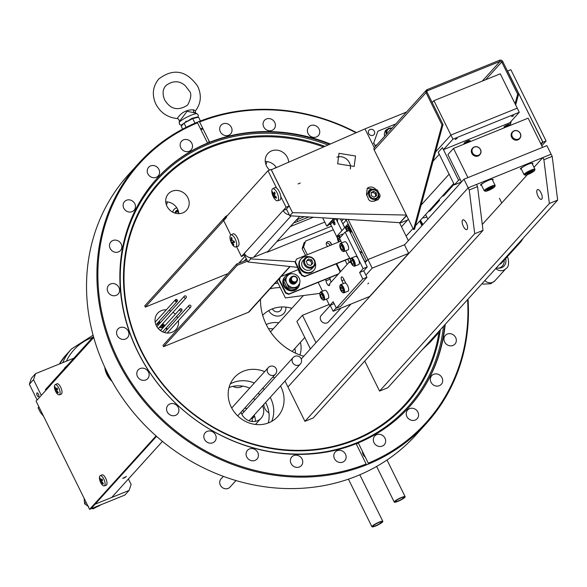 <?xml version="1.0" encoding="UTF-8"?>
<svg xmlns="http://www.w3.org/2000/svg" width="587" height="587" viewBox="0 0 587 587"><rect width="100%" height="100%" fill="white"/><g stroke="black" fill="none" stroke-linecap="round" stroke-linejoin="round"><path stroke-width="0.88" d="M474.714 233.736L469.255 189.968L463.95 179.233L546.879 145.62L551.127 154.212L468.191 187.825L287.953 386.972L304.932 421.334L474.714 233.736L483.013 230.375L477.547 186.607L476.49 184.457L468.191 187.825L287.953 386.972L285.011 381.014M463.95 179.233L404.502 244.918M350.975 304.059L301.234 359.017M483.593 182.828A3.889 0.668 153.7 0 0 480.694 184.685A3.889 0.668 153.7 0 0 481.435 185.096M492.537 180.114A3.889 0.668 153.7 0 0 492.038 179.402M523.399 166.693A3.889 0.668 153.7 0 0 520.5 168.55A3.889 0.668 153.7 0 0 521.241 168.961M532.343 163.978A3.889 0.668 153.7 0 0 531.844 163.274M463.356 226.369A5.254 2.054 -112.1 0 0 466.834 229.568A5.254 2.054 -112.1 0 0 466.372 223.038A5.254 2.054 -112.1 0 0 462.894 219.839A5.254 2.054 -112.1 0 0 463.356 226.369M304.932 421.334L313.231 417.973L483.013 230.375M469.255 189.968L477.547 186.607M538 196.117A5.254 2.054 -112.1 0 0 541.478 199.323A5.254 2.054 -112.1 0 0 541.009 192.793A5.254 2.054 -112.1 0 0 537.531 189.586A5.254 2.054 -112.1 0 0 538 196.117M364.732 361.056L379.576 391.081L387.868 387.721L557.65 200.13L552.191 156.362L551.127 154.212L542.836 157.573L534.001 167.332M379.576 391.081L549.359 203.491L557.65 200.13M549.359 203.491L543.892 159.723L552.191 156.362M543.892 159.723L542.836 157.573M527.353 174.684L482.279 224.483M453.494 148.416L528.131 118.163L542.571 147.366L467.927 177.619L453.494 148.416L447.918 154.579L461.463 181.977M480.056 154.403A4.901 4.432 -137.9 0 1 475.874 156.274A4.901 4.432 -137.9 0 1 471.823 153.354A4.901 4.432 -137.9 0 1 472.88 147.902M519.869 138.268A4.901 4.432 -137.9 0 1 515.679 140.139A4.901 4.432 -137.9 0 1 511.637 137.226A4.901 4.432 -137.9 0 1 512.686 131.767M494.812 186.571L495.149 185.617A6.075 1.042 153.7 0 0 495.157 185.411L492.251 179.541A6.075 1.042 153.7 0 0 484.341 182.374A6.075 1.042 153.7 0 0 481.355 184.927L484.26 190.804A6.075 1.042 153.7 0 0 484.422 190.922L485.383 191.23A5.342 0.91 153.7 0 0 492.192 188.64A5.342 0.91 153.7 0 0 494.812 186.571A5.342 0.91 153.7 0 0 492.728 186.637A5.342 0.91 153.7 0 0 487.863 188.882A5.342 0.91 153.7 0 0 485.383 191.23M495.157 185.411A6.075 1.042 153.7 0 0 487.239 188.251A6.075 1.042 153.7 0 0 484.26 190.804M492.669 187.869L492.845 187.114L490.204 188.009L487.386 189.652L487.21 190.401L492.669 187.869L492.376 187.275M489.353 188.508L489.852 189.513M531.998 172.505A5.342 0.91 153.7 0 0 534.618 170.443A5.342 0.91 153.7 0 0 532.534 170.501A5.342 0.91 153.7 0 0 527.669 172.754A5.342 0.91 153.7 0 0 525.196 175.102A5.342 0.91 153.7 0 0 531.998 172.505M534.618 170.443L534.962 169.482A6.075 1.042 153.7 0 0 534.962 169.283A6.075 1.042 153.7 0 0 527.053 172.116A6.075 1.042 153.7 0 0 524.066 174.669A6.075 1.042 153.7 0 0 524.228 174.787L525.196 175.102M534.962 169.283L532.057 163.406A6.075 1.042 153.7 0 0 524.147 166.238A6.075 1.042 153.7 0 0 521.161 168.792L524.066 174.669M532.475 171.734L532.658 170.986L530.017 171.874L527.192 173.517L527.016 174.273L532.475 171.734L532.189 171.14M529.158 172.373L529.657 173.378M474.817 155.093A4.652 4.204 42.1 0 0 480.592 153.192A4.652 4.204 42.1 0 0 478.089 147.249A4.652 4.204 42.1 0 0 472.308 149.149A4.652 4.204 42.1 0 0 474.817 155.093M478.097 147.146A4.843 4.38 -137.9 0 1 479.99 154.484A4.843 4.38 -137.9 0 1 474.692 155.313A4.843 4.38 -137.9 0 1 472.806 147.983A4.843 4.38 -137.9 0 1 478.097 147.146M512.275 132.677A4.652 4.204 42.1 0 0 514.263 138.759A4.652 4.204 42.1 0 0 520.243 137.395A4.652 4.204 42.1 0 0 518.255 131.312A4.652 4.204 42.1 0 0 512.275 132.677M520.353 137.556A4.843 4.38 -137.9 0 1 519.796 138.349A4.843 4.38 -137.9 0 1 513.684 138.686A4.843 4.38 -137.9 0 1 512.055 132.64A4.843 4.38 -137.9 0 1 512.612 131.848A4.843 4.38 -137.9 0 1 518.725 131.51A4.843 4.38 -137.9 0 1 520.353 137.556M465.117 143.133A2.972 0.506 -26.3 0 1 464.537 143.265A2.972 0.506 -26.3 0 1 464.192 143.096A2.972 0.506 -26.3 0 1 466.283 141.599A2.972 0.506 -26.3 0 1 469.174 140.491A2.972 0.506 -26.3 0 1 469.439 140.498A2.972 0.506 -26.3 0 1 469.534 140.616M469.871 141.151A3.397 0.58 153.7 0 0 469.996 140.682A3.397 0.58 153.7 0 0 469.695 140.667A3.397 0.58 153.7 0 0 466.386 141.937A3.397 0.58 153.7 0 0 464.001 143.646A3.397 0.58 153.7 0 0 464.39 143.837A3.397 0.58 153.7 0 0 464.449 143.83M469.505 140.697A2.972 0.506 -26.3 0 1 468.918 141.254M464.801 143.764A3.397 0.58 153.7 0 0 465.557 143.529M466.614 143.096A3.397 0.58 153.7 0 0 469.6 141.386M464.339 144.02L464.537 143.676A2.972 0.506 -26.3 0 1 465.836 142.663A2.972 0.506 -26.3 0 1 469.695 141.129L470.532 141.24A3.698 0.631 -26.3 0 1 470.708 141.438M464.603 143.91A3.698 0.631 -26.3 0 1 465.733 143.147A3.698 0.631 -26.3 0 1 470.532 141.24M469.827 141.328A2.972 0.506 -26.3 0 1 468.705 142.252M504.35 127.13A2.972 0.506 -26.3 0 1 505.334 125.889A2.972 0.506 -26.3 0 1 508.98 124.356A2.972 0.506 -26.3 0 1 507.997 125.596A2.972 0.506 -26.3 0 1 504.35 127.13M505.025 126.322L508.305 124.76L506.662 126.146L505.025 126.726L505.025 126.322M504.879 127.584A3.698 0.631 -26.3 0 1 510.14 125.222A3.698 0.631 -26.3 0 1 510.558 125.288L510.514 125.192A3.698 0.631 -26.3 0 1 510.514 125.302M504.409 127.783A3.698 0.631 -26.3 0 1 510.081 125.104A3.698 0.631 -26.3 0 1 510.514 125.192M250.077 257.634L250.708 258.911L247.919 261.993L244.588 255.257M247.919 261.993L297.396 267.327M250.708 258.911L295.386 261.714M330.239 242.182L331.273 244.273M419.676 221.116L421.928 225.665M319.893 293.375L285.355 297.91L277.013 281.034M293.779 222.789A9.722 1.666 153.7 0 0 297.668 221.497L308.843 216.97M343.417 219.134L341.517 221.24M290.367 226.56L313.348 217.249M324.78 222.099L276.998 241.462L267.298 252.19L267.107 251.808M331.523 226.156L267.298 252.19M299.693 216.39L296.523 219.89L304.426 216.691M515.063 103.738L517.653 94.184L501.731 61.973A1.218 1.101 42.1 0 0 500.168 61.319L427.6 90.728A1.218 1.101 42.1 0 0 427.094 92.218L426.059 92.643L441.974 124.855L413.542 229.59L414.576 229.172L443.016 124.437L441.974 124.855M427.094 92.218L443.016 124.437M515.657 104.941L518.688 93.766L502.773 61.554A2.429 2.201 42.1 0 0 499.632 60.241L427.072 89.657A2.429 2.201 42.1 0 0 426.331 90.171L374.455 147.484A2.429 2.201 42.1 0 0 374.183 149.956L413.542 229.59M426.331 90.171A2.429 2.201 42.1 0 0 426.059 92.643L374.183 149.956M373.501 143.536L377.896 131.195L373.501 143.536M377.896 131.195L395.741 123.96M387.222 129.411A3.647 3.295 42.1 0 0 384.896 132.178M376.949 144.725L375.012 145.51L373.846 143.147M375.012 145.51A1.218 0.477 -112.1 0 0 375.592 146.222M510.455 124.084L511.248 121.171M482.257 81.109L500.168 61.319L499.632 60.241M425.891 90.956L427.072 89.657L427.6 90.728L427.006 91.381M517.653 94.184L518.688 93.766M337.65 163.78L354.174 166.429L355.524 155.988L339.007 153.332L337.65 163.78M350.3 168.99A10.016 9.054 42.1 0 0 349.434 162.709A10.016 9.054 42.1 0 0 336.938 157.169M368.717 133.565A3.309 2.986 42.1 0 0 373.992 134.636A3.309 2.986 42.1 0 0 374.359 131.275A3.309 2.986 42.1 0 0 369.084 130.197A3.309 2.986 42.1 0 0 368.717 133.565M377.889 199.998A6.075 5.496 42.1 0 0 378.644 194.935M376.693 190.841L376.612 190.687A6.075 5.496 42.1 0 0 367.102 188.522M368.262 192.543A3.309 2.986 -137.9 0 1 371.666 189.696M375.298 193.761L375.489 194.158M376.612 190.687L377.309 189.924L367.279 188.317L366.464 194.649L368.159 198.09C369.384 205.303 384.081 198.89 379.004 193.358L377.309 189.924M406.659 215.664L399.908 222.678L289.751 215.767L286.427 209.031M406.512 215.378L399.908 222.678M271.26 169.797L365.011 128.876L406.52 112.051M507.506 71.13L543.004 142.237L541.082 144.365L542.887 142.362L540.561 143.309M542.887 142.362L507.652 71.071M374.301 147.675L365.011 128.876M406.358 215.062L292.546 212.685L271.319 169.738M300.287 182.997L298.101 183.951L300.287 182.997M289.751 215.767L292.546 212.685M286.258 209.221L283.176 210.469L286.074 207.262L289.156 206.015L286.258 209.221A3.617 3.273 42.1 0 0 287.05 210.307M291.145 215.855L253.679 257.253A7.235 6.545 -137.9 0 1 244.353 253.364L283.176 210.469A7.235 6.545 42.1 0 0 289.266 214.791M253.679 257.253L267.745 251.552M276.954 241.374L296.479 219.802M236.576 246.701L241.448 256.57L245.146 254.641M241.448 256.57L244.353 253.364M230.794 235.005L223.383 220.008L268.002 170.707L276.609 188.119M280.799 196.586L286.074 207.262M233.758 241L234.052 241.602M289.156 206.015L271.091 169.452L268.002 170.707M230.082 238.667A14.536 14.536 0 0 0 232.584 244.845A6.464 2.531 -112.1 0 0 234.976 246.951A6.464 2.531 -112.1 0 0 235.68 246.966A6.464 2.531 -112.1 0 0 236.297 241.778A6.464 2.531 -112.1 0 0 231.704 234.932A6.464 2.531 -112.1 0 0 230.83 234.991A6.464 2.531 -112.1 0 0 230.082 238.667A6.464 2.531 -112.1 0 0 230.39 240.098M232.181 240.354L231.483 240.545A14.536 3.397 -10.6 0 1 230.537 240.017A13.376 12.459 -150.9 0 0 230.94 241.514A14.536 4.388 160 0 0 231.916 242.13A14.536 13.237 -67.3 0 0 233.149 244.801A13.376 6.083 -55.2 0 0 233.501 244.926A13.376 6.083 -55.2 0 0 233.883 245.014A14.536 12.246 100.6 0 1 232.694 242.35A14.536 4.388 160 0 0 234.514 242.534A13.376 5.907 -97.3 0 1 234.103 241.03A14.536 3.397 -10.6 0 1 232.261 240.765A14.536 12.246 100.6 0 1 231.902 237.742A13.376 0.47 -160.4 0 0 231.513 237.632A13.376 0.47 -160.4 0 0 231.168 237.537L231.902 237.808M235.68 246.966L237.955 246.291A6.692 2.619 -112.1 0 0 238.586 240.927A6.692 2.619 -112.1 0 0 232.929 233.89L230.83 234.991M232.694 242.35L234.228 241.506M233.054 240.912A6.692 2.619 -112.1 0 0 233.487 241.91M231.483 240.545A14.536 13.237 -67.3 0 1 231.168 237.537M278.487 199.264A6.464 2.531 -112.1 0 0 275.846 190.694A6.464 2.531 -112.1 0 0 272.662 188.765A6.464 2.531 -112.1 0 0 271.869 190.181A6.464 2.531 -112.1 0 0 271.913 192.448A14.536 14.536 0 0 0 274.415 198.619A6.464 2.531 -112.1 0 0 274.503 198.744A6.464 2.531 -112.1 0 0 277.512 200.747A6.464 2.531 -112.1 0 0 278.487 199.264M274.907 195.823L273.535 196.916A13.376 11.373 -59.2 0 0 273.931 197.496A13.376 11.373 -59.2 0 0 274.364 198.046A14.536 6.67 138.9 0 1 274.268 196.352A14.536 11.725 -177.1 0 0 276.272 198.296A13.376 1.886 -70.4 0 1 276.44 197.291A14.536 10.735 15.3 0 1 274.452 195.295A14.536 6.67 138.9 0 1 275.178 193.182A13.376 4.821 -138.8 0 1 274.753 192.617A13.376 4.821 -138.8 0 1 274.349 192.052A14.536 7.653 -30.8 0 0 273.579 194.099L274.943 193.747M277.512 200.747L279.786 200.064A6.692 2.619 -112.1 0 0 280.791 198.531A6.692 2.619 -112.1 0 0 278.935 191.046A6.692 2.619 -112.1 0 0 274.76 187.671L272.662 188.765M274.606 194.708L273.403 195.155A14.536 11.725 -177.1 0 1 272.273 192.807A13.376 8.438 -170.1 0 1 272.441 191.802A14.536 10.735 15.3 0 0 273.579 194.099M272.273 192.807L272.896 192.888M273.535 196.916A14.536 7.653 -30.8 0 1 273.403 195.155M275.12 197.283L275.729 196.66M274.268 196.352L275.01 195.941M274.577 193.842A6.692 2.619 -112.1 0 0 274.738 194.297M275.919 196.836A6.692 2.619 -112.1 0 0 276.389 197.592M427.864 219.105L425.619 214.556M527.295 110.459A5.643 2.209 67.9 0 1 527.317 110.855M331.149 245.058A2.649 2.392 42.1 0 0 327.583 241.712A2.649 2.392 42.1 0 0 327.964 246.349M333.328 229.81L305.563 241.066L303.538 247.039L307.331 254.707M303.538 247.039L302.144 248.58L305.534 255.44M329.865 245.579A2.649 2.392 42.1 0 0 326.277 243.216M302.144 248.58L304.169 242.607L305.181 242.196M330.21 305.365L333.137 311.286L336.219 307.882M365.877 275.112L372.18 268.149L408.669 253.357L369.627 296.501L333.137 311.286M365.143 262.638L367.939 259.557L372.18 268.149M348.106 219.428L367.939 259.557L404.428 244.764L408.669 253.357M367.858 283.8L368.555 283.029L367.858 283.8M345.875 219.289L366.537 261.098L367.939 259.557L404.759 244.632M408.361 240.648L399.468 222.649M325.359 279.449L326.02 280.791A3.588 1.401 -112.1 0 0 326.827 283.367A3.588 1.401 -112.1 0 0 328.236 285.275L329.703 284.68L328.236 285.275A3.588 1.401 -112.1 0 0 329.204 285.553A3.588 1.401 -112.1 0 0 329.689 283.668L349.096 262.228L350.564 261.633M326.02 280.791L330.173 279.111A3.588 1.401 -112.1 0 0 330.973 281.687A3.588 1.401 -112.1 0 0 331.163 282.039M330.173 279.111L329.505 277.768M349.096 262.228A3.588 1.401 -112.1 0 0 350.057 262.506A3.588 1.401 -112.1 0 0 350.586 261.046M350.505 260.334A3.588 1.401 -112.1 0 0 348.333 256.137L345.684 250.781M334.098 303.582L329.659 305.592L333.167 301.711L336.366 308.168L362.803 278.957L366.948 277.277L363.757 270.812L367.271 266.931L363.126 268.611L345.09 232.122L339.513 238.285L341.781 242.879M336.366 308.168L340.511 306.487L366.948 277.277M367.271 266.931L349.236 230.442L345.09 232.122M363.757 270.812L359.611 272.493L363.126 268.611M362.803 278.957L359.611 272.493M345.868 283.33L343.622 278.788A3.038 1.189 -112.1 0 0 341.612 276.939A3.038 1.189 -112.1 0 0 341.883 280.711L343.314 283.602M318.176 282.362L322.534 291.181M326.438 299.084L329.659 305.592M344.129 279.801L341.883 280.711M329.953 277.592A10.933 4.278 67.9 0 1 330.041 278.847M360.411 253.048L362.179 252.263M360.506 252.938L364.754 261.531L366.42 260.855M322.674 217.836L326.776 226.142L333.673 218.525M326.776 226.142L327.773 225.746L334.274 218.562M304.638 276.653L301.527 275.362L301.865 274.987L304.969 276.286L304.638 276.653L349.874 258.324M295.144 262.44L296.479 259.109L295.144 262.44L301.527 275.362M301.865 274.987L295.474 262.073M296.479 259.109L340.9 241.103M304.969 276.286L349.779 258.126M346.132 228.468L345.361 226.912L348.135 223.852M344.708 227.587L342.867 223.867L345.479 220.983A3.038 1.189 -112.1 0 0 345.67 219.274M329.586 223.735L330.107 224.792L335.661 218.65M330.107 224.792L330.767 224.52M332.902 222.165L333.805 221.167M335.911 218.665L341.869 230.72L336.637 236.502L345.017 227.242L346.359 229.972M330.723 224.542L337.415 238.051M345.112 260.254L347.152 264.377M285.862 292.671L288.973 293.97L288.635 294.336L285.524 293.038L285.862 292.671L279.478 279.75L279.141 280.116L285.524 293.038M288.973 293.97L338.56 273.872M279.141 280.116L280.476 276.785L298.13 269.631M280.476 276.785L279.478 279.75M288.635 294.336L338.222 274.239M333.35 221.666L333.401 222.312L335.001 223.684M337.54 221.974L337.488 219.193A2.333 2.113 -137.9 0 0 336.725 218.716M333.555 220.983A2.069 0.814 67.9 0 1 334.539 222.194A2.069 0.814 67.9 0 1 334.847 224.682A2.069 0.814 67.9 0 1 333.35 223.508A2.069 0.814 67.9 0 1 332.858 221.747M333.372 221.644A2.333 2.113 -137.9 0 1 334.487 222.106M340.379 218.944L344.672 227.624M349.309 262.14L347.827 259.153M354.401 263.343A3.852 1.512 -112.1 0 0 352.486 259.395A3.852 1.512 -112.1 0 0 350.608 259.322A3.852 1.512 -112.1 0 0 350.63 261.281A3.852 1.512 -112.1 0 0 353.227 265.786A3.852 1.512 -112.1 0 0 354.401 263.343M353.491 265.889A4.395 1.724 -112.1 0 0 353.792 266.087A4.395 1.724 -112.1 0 0 354.629 266.197A4.395 1.724 -112.1 0 0 355.128 263.299A4.395 1.724 -112.1 0 0 351.327 258.053A4.395 1.724 -112.1 0 0 350.806 258.713A4.395 1.724 -112.1 0 0 350.725 259.058M354.629 266.197L358.745 264.532A4.395 1.724 -112.1 0 0 359.244 261.633A4.395 1.724 -112.1 0 0 355.443 256.38L351.327 258.053M352.068 260.107L353.33 261.78L353.77 263.981L352.956 264.517L351.701 262.844L351.253 260.643L352.068 260.107M342.735 251.214A4.395 1.724 -112.1 0 0 343.035 251.405A4.395 1.724 -112.1 0 0 343.872 251.522L347.988 249.857A4.395 1.724 -112.1 0 0 348.04 245.41A4.395 1.724 -112.1 0 0 344.686 241.705L340.57 243.37A4.395 1.724 -112.1 0 0 340.049 244.038A4.395 1.724 -112.1 0 0 339.968 244.383M343.872 251.522A4.395 1.724 -112.1 0 0 343.923 247.076A4.395 1.724 -112.1 0 0 340.57 243.37M340.262 247.956A3.852 1.512 -112.1 0 0 342.47 251.104A3.852 1.512 -112.1 0 0 343.248 247.31A3.852 1.512 -112.1 0 0 339.851 244.647A3.852 1.512 -112.1 0 0 340.262 247.956M343.006 248.602L342.148 246.313L340.9 245.344L340.504 246.665L341.363 248.954L342.617 249.923L343.006 248.602M323.723 297.235A3.852 1.512 -112.1 0 0 321.808 293.295A3.852 1.512 -112.1 0 0 319.93 293.221A3.852 1.512 -112.1 0 0 319.952 295.18A3.852 1.512 -112.1 0 0 322.549 299.678A3.852 1.512 -112.1 0 0 323.723 297.235M322.813 299.788A4.395 1.724 -112.1 0 0 323.114 299.979A4.395 1.724 -112.1 0 0 323.951 300.096A4.395 1.724 -112.1 0 0 324.45 297.198A4.395 1.724 -112.1 0 0 320.649 291.944A4.395 1.724 -112.1 0 0 320.128 292.612A4.395 1.724 -112.1 0 0 320.047 292.957M323.951 300.096L328.067 298.423A4.395 1.724 -112.1 0 0 328.566 295.525A4.395 1.724 -112.1 0 0 324.765 290.279L320.649 291.944M323.099 297.873L322.278 298.409L321.023 296.743L320.575 294.542L321.39 294.006L322.652 295.672L323.099 297.873M315.234 262.727A8.519 7.704 -137.9 0 1 313.825 270.284A8.519 7.704 -137.9 0 1 300.243 267.511A8.519 7.704 -137.9 0 1 301.19 258.845A8.519 7.704 -137.9 0 1 308.571 256.695M313.546 270.578A8.519 7.704 -137.9 0 1 313.282 270.886A8.519 7.704 -137.9 0 1 299.7 268.112A8.519 7.704 -137.9 0 1 300.647 259.454A8.519 7.704 -137.9 0 1 300.926 259.161M307.096 260.525A4.263 3.852 -137.9 0 1 307.573 260.555M311.499 264.099A4.263 3.852 -137.9 0 1 311.572 264.59M299.634 283.8A8.519 7.704 -137.9 0 1 297.822 287.96A8.519 7.704 -137.9 0 1 284.24 285.187A8.519 7.704 -137.9 0 1 285.194 276.528A8.519 7.704 -137.9 0 1 287.982 274.643M297.543 288.254A8.519 7.704 -137.9 0 1 297.279 288.562A8.519 7.704 -137.9 0 1 283.697 285.796A8.519 7.704 -137.9 0 1 284.644 277.13A8.519 7.704 -137.9 0 1 284.93 276.837M290.499 277.893A3.698 3.339 42.1 0 0 292.788 284.108A3.698 3.339 42.1 0 0 295.936 282.817M299.59 283.455L296.45 288.29L288.386 287.087L286.735 283.161A7.293 6.596 -137.9 0 1 287.087 276.323A7.293 6.596 -137.9 0 1 293.309 273.806A7.293 6.596 -137.9 0 1 298.827 284.959A7.293 6.596 -137.9 0 1 292.605 287.483A7.293 6.596 -137.9 0 1 286.735 283.161L284.71 279.647L289.098 273.41L293.309 273.806M296.45 288.29L295.371 289.479L287.314 288.276L283.638 280.843L284.71 279.647M283.638 280.843L289.098 273.41M297.594 286.251L296.222 288.224M287.314 288.276L288.386 287.087M297.205 266.615L299.583 273.072L300.595 273.469M300.111 272.485L299.583 273.072M296.523 282.208A3.698 3.339 -137.9 0 1 290.616 281.026A3.698 3.339 -137.9 0 1 291.027 277.269A3.698 3.339 -137.9 0 1 291.042 277.247A3.698 3.339 -137.9 0 1 291.585 276.77M296.949 281.621A3.698 3.339 -137.9 0 1 290.646 280.99A3.698 3.339 -137.9 0 1 291.057 277.233L291.027 277.269M290.947 282.369A5.342 4.828 -137.9 0 1 291.438 282.817M283.411 288.76A6.075 5.496 -137.9 0 1 282.985 288.034A6.075 5.496 -137.9 0 1 282.67 287.256M291.732 280.226A2.972 2.686 -137.9 0 1 296.795 278.172A2.972 2.686 -137.9 0 1 291.732 280.226M297.169 278.157A3.625 3.28 42.1 0 0 290.983 280.659A3.625 3.28 42.1 0 0 297.169 278.157M292.561 283.345A2.972 2.686 -137.9 0 1 290.308 281.305M296.362 282.384A3.698 3.339 -137.9 0 1 290.653 281.892A3.698 3.339 -137.9 0 1 290.888 277.431M313.524 265.874A5.342 4.828 42.1 0 0 312.944 258.713A5.342 4.828 42.1 0 0 305.739 258.566A5.342 4.828 42.1 0 0 306.311 265.728A5.342 4.828 42.1 0 0 313.524 265.874M313.847 266.615A6.075 5.496 42.1 0 0 313.92 266.535A6.075 5.496 42.1 0 0 313.15 258.427A6.075 5.496 42.1 0 0 304.983 258.295A6.075 5.496 42.1 0 0 304.91 258.375A6.075 5.496 42.1 0 0 305.688 266.491A6.075 5.496 42.1 0 0 313.847 266.615M303.075 260.408A6.075 5.496 42.1 0 0 303.002 260.489A6.075 5.496 42.1 0 0 303.78 268.597A6.075 5.496 42.1 0 0 311.939 268.721A6.075 5.496 42.1 0 0 312.013 268.641A6.075 5.496 42.1 0 0 312.086 268.56M311.807 259.916L308.505 258.992L306.319 261.296L307.449 264.524L310.758 265.456L312.937 263.152L311.807 259.916L310.809 261.024L307.5 260.1L308.505 258.992M307.5 260.1L306.333 261.332A3.038 2.752 42.1 0 1 311.095 265.097M310.809 261.024L311.917 264.223M339.902 237.852A3.852 1.512 -112.1 0 0 337.525 237.163A3.852 1.512 -112.1 0 0 337.437 238.41A3.852 1.512 -112.1 0 0 338.67 242.005M340.291 239.87L339.249 238.139L338.244 238.183L338.42 240.193L340.086 239.525M339.352 241.734L338.42 240.193M340.533 241.25L340.438 240.164M340.401 237.302A4.395 1.724 -112.1 0 0 338.244 235.886A4.395 1.724 -112.1 0 0 337.716 236.546A4.395 1.724 -112.1 0 0 337.635 236.899M343.124 234.294A4.395 1.724 -112.1 0 0 342.353 234.22L338.244 235.886M350.131 232.261A3.852 1.512 -112.1 0 0 348.318 227.873A3.852 1.512 -112.1 0 0 346.242 227.58A3.852 1.512 -112.1 0 0 346.154 228.827A3.852 1.512 -112.1 0 0 346.858 231.403M347.467 231.161L346.961 228.607L347.966 228.556L349.133 230.486M350.857 232.151A4.395 1.724 -112.1 0 0 349.25 227.91A4.395 1.724 -112.1 0 0 346.961 226.303A4.395 1.724 -112.1 0 0 346.44 226.971A4.395 1.724 -112.1 0 0 346.359 227.316M541.772 145.759L546.086 140.99L510.851 69.692L507.762 70.946M546.086 140.99L543.004 142.237M371.424 190.335A4.63 4.182 42.1 0 0 370.045 196.227A4.63 4.182 42.1 0 0 376.164 198.186A4.63 4.182 42.1 0 0 377.544 192.294A4.63 4.182 42.1 0 0 371.424 190.335M370.925 190.005A5.254 4.747 42.1 0 0 369.722 190.936A5.254 4.747 42.1 0 0 369.847 197.371A5.254 4.747 42.1 0 0 376.304 198.912A5.254 4.747 42.1 0 0 377.507 197.98A5.254 4.747 42.1 0 0 377.382 191.545A5.254 4.747 42.1 0 0 370.925 190.005M369.722 190.936L368.071 192.756A5.254 4.747 42.1 0 0 366.934 195.61M371.63 201.194A5.254 4.747 42.1 0 0 374.653 200.739A5.254 4.747 42.1 0 0 375.856 199.807L377.507 197.98M373.67 191.281L376.34 192.925L376.465 195.904L373.919 197.239L371.248 195.596L371.123 192.617L373.67 191.281L372.811 192.235L375.482 193.871L376.34 192.925M372.811 192.235L371.145 193.108M375.482 193.871L375.585 196.366M342.793 292.539A4.395 1.724 -112.1 0 0 343.094 292.73A4.395 1.724 -112.1 0 0 343.931 292.84L348.04 291.174A4.395 1.724 -112.1 0 0 347.563 285.539A4.395 1.724 -112.1 0 0 344.738 283.029L340.621 284.695A4.395 1.724 -112.1 0 0 340.1 285.355A4.395 1.724 -112.1 0 0 340.02 285.708M343.931 292.84A4.395 1.724 -112.1 0 0 343.446 287.204A4.395 1.724 -112.1 0 0 340.621 284.695M340.783 290.33A3.852 1.512 -112.1 0 0 342.529 292.429A3.852 1.512 -112.1 0 0 343.813 291.372A3.852 1.512 -112.1 0 0 342.837 287.586A3.852 1.512 -112.1 0 0 339.91 285.972A3.852 1.512 -112.1 0 0 340.783 290.33M340.709 286.83L341.825 287.138L342.925 289.266L342.911 291.086L341.795 290.778L340.695 288.65L340.709 286.83M342.28 288.012L340.695 288.65M391.896 128.208A5.254 4.747 42.1 0 0 387.156 129.485L385.505 131.312A5.254 4.747 42.1 0 0 384.705 136.162M387.156 129.485A5.254 4.747 42.1 0 0 386.356 134.335M391.632 128.502A4.63 4.182 42.1 0 0 386.98 133.645M388.367 132.112L390.37 129.896M315.989 342.713L302.452 315.307L329.116 304.499M310.413 348.876L296.868 321.471L302.452 315.307M329.006 321.302A4.901 4.432 -137.9 0 1 324.824 323.166A4.901 4.432 -137.9 0 1 320.781 320.253A4.901 4.432 -137.9 0 1 321.823 314.801M162.988 345.442L163.59 346.66L237.229 265.295L236.627 264.077L162.988 345.442M246.892 259.916L236.627 264.077M247.501 261.134L237.229 265.295M279.918 277.82L249.284 311.675A2.935 2.656 -137.9 0 1 248.389 312.291L163.59 346.66M225.892 216.199L144.732 305.871L145.334 307.096L226.501 217.417L225.892 216.199L227.374 215.598M145.334 307.096L228.027 273.579M238.733 263.225L245.072 256.226M223.346 476.373L220.998 478.963A6.075 5.496 42.1 0 0 220.323 485.141A6.075 5.496 42.1 0 0 230.016 487.122L235.952 480.555M403.724 497.783A4.718 0.807 153.7 0 0 403.937 497.321A4.718 0.807 153.7 0 0 400.217 498.275A4.718 0.807 153.7 0 0 395.682 501.041A4.718 0.807 153.7 0 0 395.477 501.503A4.718 0.807 153.7 0 0 399.197 500.542A4.718 0.807 153.7 0 0 403.724 497.783M394.523 501.511A6.075 1.042 153.7 0 0 394.259 502.105A6.075 1.042 153.7 0 0 399.05 500.872A6.075 1.042 153.7 0 0 404.891 497.306A6.075 1.042 153.7 0 0 405.155 496.719A6.075 1.042 153.7 0 0 400.356 497.952A6.075 1.042 153.7 0 0 394.523 501.511M381.418 522.43A4.718 0.807 153.7 0 0 381.623 521.975A4.718 0.807 153.7 0 0 377.903 522.929A4.718 0.807 153.7 0 0 373.369 525.695A4.718 0.807 153.7 0 0 373.163 526.15A4.718 0.807 153.7 0 0 376.883 525.196A4.718 0.807 153.7 0 0 381.418 522.43M372.209 526.165A6.075 1.042 153.7 0 0 371.945 526.759A6.075 1.042 153.7 0 0 376.737 525.519A6.075 1.042 153.7 0 0 382.577 521.96A6.075 1.042 153.7 0 0 382.841 521.366A6.075 1.042 153.7 0 0 378.05 522.606A6.075 1.042 153.7 0 0 372.209 526.165M435.818 334.737A14.587 13.185 -137.9 0 1 434.292 336.843A14.587 13.185 -137.9 0 1 432.355 338.567M422.332 349.639L430.528 341.817L437.909 333.658L430.315 340.82M431.452 339.565A14.587 13.185 42.1 0 0 432.758 338.486A14.587 13.185 42.1 0 0 433.389 337.841L434.292 336.843M437.711 332.646L437.909 333.658M285.876 307.118A9.59 8.673 -137.9 0 1 285.796 309.327A9.59 8.673 -137.9 0 1 283.837 313.429A9.59 8.673 -137.9 0 1 268.692 310.596M186.13 127.32L184.039 123.101L181.222 126.212L182.652 129.111M184.039 123.101L192.719 118.596L194.994 123.204M192.719 118.596L198.575 117.209L200.438 120.988M181.779 124.745L192.044 118.295L197.173 117.07M177.421 118.266C181.39 112.396 186.798 109.586 193.659 109.82L195.39 110.965C201.018 103.525 201.818 95.336 197.775 86.392C186.505 70.389 173.517 67.909 158.798 78.959C152.693 86.458 151.725 94.859 155.885 104.148C160.53 112.755 167.64 117.554 177.215 118.537L177.421 118.266M195.39 110.965L195.398 112.99L187.099 111.281L179.431 121.45L179.174 122.632A10.111 1.732 -26.3 0 1 191.157 115.199A10.111 1.732 -26.3 0 1 197.137 113.753L198.347 115.243L197.929 117.121M163.193 325.286A5.254 4.747 -137.9 0 1 163.362 325.69A5.254 4.747 -137.9 0 1 163.582 326.467M161.829 324.648A4.63 4.182 -137.9 0 1 162.621 326.042A4.63 4.182 -137.9 0 1 162.885 327.179M158.27 323.334L157.654 324.024L158.27 323.334M160.691 325.902L161.359 327.707M161.55 324.956L162.305 326.996L161.689 327.671M158.622 324.604L157.646 324.347M158.02 322.777A4.63 4.182 -137.9 0 1 159.906 323.173M160.985 330.063A5.833 5.276 -137.9 0 1 159.422 329.725M163.788 325.844A3.654 3.309 -137.9 0 1 163.722 326.218M256.783 422.985A12.158 10.992 -137.9 0 1 255.477 424.452M241.543 413.608A9.722 8.79 -137.9 0 1 242.248 413.762M249.46 420.292A9.722 8.79 -137.9 0 1 249.688 420.974M241.499 413.512A8.754 7.91 -137.9 0 1 242.365 413.637M242.064 411.054A8.754 7.91 -137.9 0 1 244.596 411.171M244.794 408.038A12.1 10.94 -137.9 0 1 246.9 408.625M262.477 405.903A12.1 10.94 -137.9 0 1 261.127 418.186A12.1 10.94 -137.9 0 1 243.055 416.234A12.1 10.94 -137.9 0 1 241.037 412.191M253.166 398.793A12.1 10.94 -137.9 0 1 255.272 399.38M254.112 415.148A12.1 10.94 -137.9 0 1 255.338 421.356M251.808 417.695A8.754 7.91 -137.9 0 1 252.058 421.473M249.578 420.16A8.754 7.91 -137.9 0 1 249.783 421.011M242.622 386.129A9.59 8.673 -137.9 0 1 240.098 387.31A9.59 8.673 -137.9 0 1 232.944 386.356M268.927 412.874A9.59 8.673 -137.9 0 1 267.202 411.612A9.59 8.673 -137.9 0 1 263.812 404.428M281.635 306.972A5.151 4.659 -137.9 0 1 276.477 311.829A5.151 4.659 -137.9 0 1 272.368 308.843M37.216 395.491A2.069 0.814 -112.1 0 0 38.588 396.753A2.069 0.814 -112.1 0 0 38.404 394.178A2.069 0.814 -112.1 0 0 37.032 392.916A2.069 0.814 -112.1 0 0 37.216 395.491M162.445 441.38L111.677 497.475L95.094 504.196L129.096 490.416L124.914 495.039L90.912 508.819L156.516 436.332L90.912 508.819L89.584 509.355L156.047 435.914M41.303 395.359L33.532 379.642L29.35 384.265L31.375 378.285L35.558 373.662L33.532 379.642M37.12 399.982L29.35 384.265M35.558 373.662L73.933 358.114M128.421 478.977L131.121 484.436L129.096 490.416M96.224 506.662A9.722 8.79 42.1 0 0 100.744 504.835M97.934 506.324L93.04 508.878L91.968 508.386M94.368 507.417L93.04 508.878M86.076 502.259L84.631 503.859L84.102 498.268M88.622 506.61L84.631 503.859M38.977 406.96L38.104 407.928L38.801 406.608M43.621 416.366L40.393 412.345L38.104 407.928M268.508 328.72A24.316 21.983 -137.9 0 1 273.204 328.918M266.241 324.516A24.316 21.983 -137.9 0 1 278.781 322.755M294.835 348.495A24.316 21.983 -137.9 0 1 295.496 353.147M300.412 342.331A24.316 21.983 -137.9 0 1 299.913 354.981M244.698 408.148A32.578 29.453 42.1 0 0 246.547 408.493M252.197 417.269L254.611 416.293M45.779 390.421L45.397 389.643L93.472 336.527M123.996 478.06L126.447 476.483L122.734 478.317L123.996 478.06M254.391 416.381L252.08 418.927M64.629 368.394L64.592 368.306A5.452 0.932 -26.3 0 1 64.775 367.858A5.452 0.932 -26.3 0 1 64.849 367.778A5.452 0.932 -26.3 0 1 66.096 366.772M64.775 367.858A12.569 12.569 0 0 1 67.006 365.767A12.562 11.469 54 0 0 66.522 366.134A11.623 4.879 26.5 0 0 66.294 366.354M93.729 337.437L36.086 401.119L89.584 509.355M101.14 483.358A5.452 2.135 -112.1 0 0 101.463 483.871A5.452 2.135 -112.1 0 0 104.229 485.875A5.452 2.135 -112.1 0 0 104.875 485.229A5.452 2.135 -112.1 0 0 103.371 478.236A5.452 2.135 -112.1 0 0 100.135 475.778A5.452 2.135 -112.1 0 0 99.629 476.365A5.452 2.135 -112.1 0 0 99.548 479.139A5.452 2.135 -112.1 0 0 101.14 483.358M104.229 485.875L106.115 485.31A5.643 2.209 -112.1 0 0 105.227 477.407A5.643 2.209 -112.1 0 0 101.881 474.861L100.135 475.778M102.013 481.861L101.441 482.176A12.562 11.182 -163.6 0 0 103.048 484.106L103.341 483.431A12.562 10.317 29.3 0 1 101.749 481.472A12.562 3.691 144.6 0 1 102.615 480.085A11.623 5.107 -130.4 0 1 101.933 478.919A12.562 4.557 -25.7 0 0 101.023 480.247A12.562 10.317 29.3 0 1 100.135 478.023A11.623 5.819 -170.5 0 0 99.973 478.354A11.623 5.819 -170.5 0 0 99.849 478.691L100.392 478.801M101.441 482.176A12.562 3.691 144.6 0 0 101.258 483.211A11.623 10.683 -66.2 0 1 100.568 482.044A12.562 4.557 -25.7 0 1 100.715 480.951A12.562 11.182 -163.6 0 1 99.849 478.691M100.715 480.951L102.417 480.364M101.896 480.54A5.643 2.209 -112.1 0 0 102.05 480.929M56.044 392.138A5.452 2.135 -112.1 0 0 56.462 392.82A5.452 2.135 -112.1 0 0 59.228 394.824A5.452 2.135 -112.1 0 0 59.83 394.266A5.452 2.135 -112.1 0 0 58.458 387.347A5.452 2.135 -112.1 0 0 55.134 384.72A5.452 2.135 -112.1 0 0 54.672 385.226A5.452 2.135 -112.1 0 0 54.547 388.088A5.452 2.135 -112.1 0 0 55.941 391.955M56.888 389.46A5.643 2.209 -112.1 0 0 57.071 389.944M59.228 394.824L61.114 394.259A5.643 2.209 -112.1 0 0 61.745 393.679A5.643 2.209 -112.1 0 0 60.703 387.237A5.643 2.209 -112.1 0 0 56.88 383.81L55.134 384.72M57.607 389.218L55.706 389.863A12.562 4.168 -24.8 0 0 55.516 390.883A11.623 10.786 -68.6 0 0 55.838 391.485A11.623 10.786 -68.6 0 0 56.191 392.072A12.562 3.302 145.5 0 1 56.418 391.118A12.562 11.329 -160.4 0 0 58.01 393.085L58.326 392.454A12.562 10.456 32.3 0 1 56.756 390.45A12.562 3.302 145.5 0 1 57.665 389.144A11.623 5.21 -128.7 0 1 57.321 388.55A11.623 5.21 -128.7 0 1 56.99 387.956A12.562 4.168 -24.8 0 0 56.036 389.203L57.475 388.821M58.01 393.085L58.318 392.454M56.418 391.118L56.983 390.803M55.706 389.863A12.562 11.329 -160.4 0 1 54.855 387.567A11.623 5.532 -170.3 0 1 55.178 386.936A12.562 10.456 32.3 0 0 56.036 389.203M54.855 387.567L55.398 387.677M330.327 144.006A170.193 153.867 42.1 0 0 209.647 142.237L207.578 143.074A170.193 153.867 42.1 0 0 156.722 178.771A170.193 153.867 42.1 0 0 155.672 380.809A170.193 153.867 42.1 0 0 356.162 443.721L366.537 464.831A193.923 175.322 -137.9 0 1 137.842 393.481A193.923 175.322 -137.9 0 1 138.906 163.098L128.531 174.559A193.923 175.322 42.1 0 0 127.746 405.316A193.923 175.322 42.1 0 0 356.962 475.969A193.923 175.322 42.1 0 0 416.088 434.813L426.463 423.352A193.923 175.322 -137.9 0 1 368.13 464.185L368.254 463.15L358.239 442.877A170.193 153.867 42.1 0 0 409.088 407.18A170.193 153.867 42.1 0 0 445.203 324.369M202.676 128.127A193.923 175.322 42.1 0 0 200.512 128.788M356.045 132.787A193.145 174.618 42.1 0 0 199.631 121.964L198.824 121.619L197.232 122.265L207.578 143.074M198.824 121.619A193.923 175.322 -137.9 0 1 356.492 132.589M468.03 299.15A193.923 175.322 -137.9 0 1 426.463 423.352M366.537 464.831L368.13 464.185M150.588 165.916A6.457 5.841 42.1 0 0 148.614 167.28A6.457 5.841 42.1 0 0 148.592 174.97A6.457 5.841 42.1 0 0 156.223 177.318A6.457 5.841 42.1 0 0 158.189 175.953A6.457 5.841 42.1 0 0 158.219 168.264A6.457 5.841 42.1 0 0 150.588 165.916M230.265 383.957A29.174 26.378 -137.9 0 1 233.068 382.607A29.174 26.378 -137.9 0 1 254.332 383.003A29.174 26.378 42.1 0 0 230.265 383.957M264.642 371.615A29.174 26.378 42.1 0 0 243.378 371.219A29.174 26.378 42.1 0 0 234.484 377.412A29.174 26.378 42.1 0 0 234.367 412.125A29.174 26.378 42.1 0 0 268.846 422.757A29.174 26.378 42.1 0 0 277.746 416.565A29.174 26.378 42.1 0 0 280.513 385.975M288.679 162.166A12.254 11.08 42.1 0 0 271.612 150.888A12.254 11.08 42.1 0 0 267.877 153.486A12.254 11.08 42.1 0 0 269.653 170.039M172.094 191.215A12.254 11.08 42.1 0 0 168.359 193.82A12.254 11.08 42.1 0 0 168.308 208.4A12.254 11.08 42.1 0 0 182.792 212.861A12.254 11.08 42.1 0 0 186.527 210.263A12.254 11.08 42.1 0 0 186.578 195.684A12.254 11.08 42.1 0 0 172.094 191.215M260.489 299.297A56.014 50.643 42.1 0 0 303.736 356.25M166.312 309.833A12.254 11.08 42.1 0 0 161.418 310.611A12.254 11.08 42.1 0 0 157.683 313.209A12.254 11.08 42.1 0 0 157.632 327.788A12.254 11.08 42.1 0 0 172.116 332.257A12.254 11.08 42.1 0 0 175.858 329.652A12.254 11.08 42.1 0 0 178.36 320.729M324.912 146.368A166.106 150.177 42.1 0 0 210.102 146.581A166.106 150.177 42.1 0 0 159.459 181.838A166.106 150.177 42.1 0 0 158.791 379.496A166.106 150.177 42.1 0 0 355.128 440.015A166.106 150.177 42.1 0 0 405.771 404.759A166.106 150.177 42.1 0 0 440.331 329.755M356.162 443.721L358.239 442.877M376.656 434.696A6.457 5.841 42.1 0 0 374.689 436.06A6.457 5.841 42.1 0 0 374.66 443.75A6.457 5.841 42.1 0 0 382.298 446.098A6.457 5.841 42.1 0 0 384.265 444.726A6.457 5.841 42.1 0 0 384.294 437.044A6.457 5.841 42.1 0 0 376.656 434.696M362.48 451.462A6.457 5.841 42.1 0 0 365.275 457.119M409.587 408.633A6.457 5.841 42.1 0 0 407.62 410.005A6.457 5.841 42.1 0 0 407.591 417.687A6.457 5.841 42.1 0 0 415.222 420.043A6.457 5.841 42.1 0 0 417.196 418.67A6.457 5.841 42.1 0 0 417.218 410.988A6.457 5.841 42.1 0 0 409.587 408.633M433.69 374.301A6.457 5.841 42.1 0 0 431.724 375.673A6.457 5.841 42.1 0 0 431.694 383.355A6.457 5.841 42.1 0 0 439.333 385.71A6.457 5.841 42.1 0 0 441.299 384.338A6.457 5.841 42.1 0 0 441.321 376.656A6.457 5.841 42.1 0 0 433.69 374.301M447.331 334.04A6.457 5.841 42.1 0 0 445.357 335.412A6.457 5.841 42.1 0 0 445.335 343.094A6.457 5.841 42.1 0 0 452.966 345.45A6.457 5.841 42.1 0 0 454.932 344.077A6.457 5.841 42.1 0 0 454.962 336.395A6.457 5.841 42.1 0 0 447.331 334.04M422.699 217.777A6.457 5.841 42.1 0 0 425.67 217.403A6.457 5.841 42.1 0 0 426.742 216.823M310.758 125.559A6.457 5.841 42.1 0 0 308.784 126.931A6.457 5.841 42.1 0 0 308.762 134.614A6.457 5.841 42.1 0 0 316.393 136.969A6.457 5.841 42.1 0 0 318.359 135.597A6.457 5.841 42.1 0 0 318.389 127.915A6.457 5.841 42.1 0 0 310.758 125.559M266.425 118.97A6.457 5.841 42.1 0 0 264.458 120.335A6.457 5.841 42.1 0 0 264.429 128.025A6.457 5.841 42.1 0 0 272.06 130.373A6.457 5.841 42.1 0 0 274.034 129.001A6.457 5.841 42.1 0 0 274.056 121.318A6.457 5.841 42.1 0 0 266.425 118.97M223.023 123.842A6.457 5.841 42.1 0 0 221.057 125.214A6.457 5.841 42.1 0 0 221.035 132.897A6.457 5.841 42.1 0 0 228.666 135.252A6.457 5.841 42.1 0 0 230.632 133.88A6.457 5.841 42.1 0 0 230.662 126.198A6.457 5.841 42.1 0 0 223.023 123.842M208.847 140.609A6.457 5.841 42.1 0 0 209.089 142.634M126.484 200.24A6.457 5.841 42.1 0 0 124.51 201.612A6.457 5.841 42.1 0 0 124.488 209.295A6.457 5.841 42.1 0 0 132.119 211.65A6.457 5.841 42.1 0 0 134.085 210.278A6.457 5.841 42.1 0 0 134.115 202.596A6.457 5.841 42.1 0 0 126.484 200.24M112.843 240.501A6.457 5.841 42.1 0 0 110.877 241.873A6.457 5.841 42.1 0 0 110.848 249.556A6.457 5.841 42.1 0 0 118.486 251.911A6.457 5.841 42.1 0 0 120.452 250.539A6.457 5.841 42.1 0 0 120.482 242.857A6.457 5.841 42.1 0 0 112.843 240.501M110.605 283.954A6.457 5.841 42.1 0 0 108.639 285.319A6.457 5.841 42.1 0 0 108.61 293.008A6.457 5.841 42.1 0 0 116.241 295.356A6.457 5.841 42.1 0 0 118.214 293.992A6.457 5.841 42.1 0 0 118.236 286.302A6.457 5.841 42.1 0 0 110.605 283.954M119.917 327.627A6.457 5.841 42.1 0 0 117.95 328.999A6.457 5.841 42.1 0 0 117.921 336.681A6.457 5.841 42.1 0 0 125.552 339.029A6.457 5.841 42.1 0 0 127.526 337.664A6.457 5.841 42.1 0 0 127.548 329.975A6.457 5.841 42.1 0 0 119.917 327.627M140.146 368.548A6.457 5.841 42.1 0 0 138.172 369.92A6.457 5.841 42.1 0 0 138.15 377.602A6.457 5.841 42.1 0 0 145.781 379.958A6.457 5.841 42.1 0 0 147.748 378.586A6.457 5.841 42.1 0 0 147.777 370.903A6.457 5.841 42.1 0 0 140.146 368.548M169.907 403.937A6.457 5.841 42.1 0 0 167.941 405.309A6.457 5.841 42.1 0 0 167.911 412.991A6.457 5.841 42.1 0 0 175.542 415.339A6.457 5.841 42.1 0 0 177.516 413.974A6.457 5.841 42.1 0 0 177.538 406.285A6.457 5.841 42.1 0 0 169.907 403.937M207.174 431.372A6.457 5.841 42.1 0 0 205.208 432.744A6.457 5.841 42.1 0 0 205.186 440.426A6.457 5.841 42.1 0 0 212.817 442.774A6.457 5.841 42.1 0 0 214.783 441.409A6.457 5.841 42.1 0 0 214.813 433.72A6.457 5.841 42.1 0 0 207.174 431.372M249.416 448.982A6.457 5.841 42.1 0 0 247.45 450.354A6.457 5.841 42.1 0 0 247.421 458.043A6.457 5.841 42.1 0 0 255.059 460.391A6.457 5.841 42.1 0 0 257.025 459.019A6.457 5.841 42.1 0 0 257.047 451.337A6.457 5.841 42.1 0 0 249.416 448.982M293.749 455.578A6.457 5.841 42.1 0 0 291.776 456.95A6.457 5.841 42.1 0 0 291.754 464.633A6.457 5.841 42.1 0 0 299.385 466.988A6.457 5.841 42.1 0 0 301.358 465.616A6.457 5.841 42.1 0 0 301.38 457.933A6.457 5.841 42.1 0 0 293.749 455.578M337.151 450.706A6.457 5.841 42.1 0 0 335.177 452.078A6.457 5.841 42.1 0 0 335.155 459.76A6.457 5.841 42.1 0 0 342.786 462.116A6.457 5.841 42.1 0 0 344.752 460.744A6.457 5.841 42.1 0 0 344.782 453.054A6.457 5.841 42.1 0 0 337.151 450.706M183.518 139.853A6.457 5.841 42.1 0 0 181.544 141.225A6.457 5.841 42.1 0 0 181.522 148.907A6.457 5.841 42.1 0 0 189.153 151.263A6.457 5.841 42.1 0 0 191.12 149.89A6.457 5.841 42.1 0 0 191.149 142.208A6.457 5.841 42.1 0 0 183.518 139.853M200.93 129.632A193.145 174.618 -137.9 0 1 203.095 128.971M368.254 463.15A193.145 174.618 42.1 0 0 467.56 299.663M209.647 142.237L199.631 121.964M422.926 224.557A170.193 153.867 42.1 0 0 420.417 220.301M177.582 317.993A12.254 11.08 42.1 0 0 176.716 316.276M175.264 314.287A12.254 11.08 42.1 0 0 173.033 312.269M170.912 311.022A12.254 11.08 42.1 0 0 169.115 310.332M168.161 333.049A12.254 11.08 42.1 0 0 168.051 332.117M167.273 329.388A12.254 11.08 42.1 0 0 166.407 327.663M164.954 325.682A12.254 11.08 42.1 0 0 162.724 323.657M160.603 322.41A12.254 11.08 42.1 0 0 158.806 321.72M156.01 321.221A12.254 11.08 42.1 0 0 155.071 321.199M178.837 213.661A12.254 11.08 42.1 0 0 165.739 201.811M274.254 168.454A5.833 5.276 -137.9 0 1 276.352 167.544A12.254 11.08 42.1 0 0 265.258 161.476M274.525 378.101A29.174 26.378 42.1 0 0 273.08 376.788M262.771 388.176A29.174 26.378 -137.9 0 1 264.223 389.489A29.174 26.378 42.1 0 0 262.771 388.176M270.203 397.37A29.174 26.378 -137.9 0 1 271.656 421.415A29.174 26.378 42.1 0 0 270.688 398.294A29.174 26.378 42.1 0 0 270.203 397.37M197.555 122.808A193.145 174.618 42.1 0 0 118.2 359.728A193.145 174.618 42.1 0 0 366.178 463.987M138.906 163.098A193.923 175.322 -137.9 0 1 197.232 122.265M274.782 283.492A55.119 49.836 -137.9 0 1 278.062 283.154M262.683 315.329A31.507 28.484 -137.9 0 1 291.834 308.329M280.248 287.586A51.935 46.953 42.1 0 0 269.998 288.782M265.588 402.469A29.174 26.378 -137.9 0 1 266.065 403.401A29.174 26.378 -137.9 0 1 268.266 422.985M229.033 387.486A29.174 26.378 -137.9 0 1 249.717 388.102M258.155 393.283A29.174 26.378 -137.9 0 1 259.601 394.589M155.43 321.199A16.414 14.844 -137.9 0 1 155.915 321.324M158.387 322.19A16.414 14.844 -137.9 0 1 160.053 323.019M162.085 324.369A16.414 14.844 -137.9 0 1 164.316 326.387M165.857 328.272A16.414 14.844 -137.9 0 1 166.855 329.85M167.955 332.22A16.414 14.844 -137.9 0 1 168.124 332.69M178.008 210.146A3.346 3.023 42.1 0 0 175.19 213.169M266.88 161.557A5.833 5.276 -137.9 0 1 265.918 164.309A5.833 5.276 -137.9 0 1 265.86 164.375M167.361 201.891A5.833 5.276 -137.9 0 1 166.4 204.636A5.833 5.276 -137.9 0 1 166.341 204.709M176.21 210.792A5.254 4.747 -137.9 0 1 178.03 211.313A5.254 4.747 -137.9 0 1 178.47 211.555M175.564 211.555A4.63 4.182 -137.9 0 1 177.634 212.039A4.63 4.182 -137.9 0 1 178.727 212.758M175.249 213.184L176.68 213.507M175.19 212.861L176.423 212.017L175.564 212.964M172.827 212.215A5.833 5.276 -137.9 0 1 174.068 209.405A5.833 5.276 -137.9 0 1 176.834 207.871M176.445 210.616A3.654 3.309 -137.9 0 1 178.147 210.513M432.215 102.578L433.925 100.693L500.271 73.808L519.29 112.286L509.802 122.764L443.456 149.656L452.944 139.178L519.29 112.286M452.944 139.178L450.904 135.054L517.25 108.169L450.904 135.054L435.517 152.055L450.904 135.054L433.925 100.693M437.763 201.128L439.524 200.416L430.044 210.894L428.283 211.606M407.649 219.971L399.732 223.177M433.045 161.161L439.223 154.337L438.203 152.275L442.437 147.594L443.456 149.656M454.111 184.296L443.765 195.735L442.004 196.447M439.135 199.624L439.524 200.416M511.6 116.578L513.676 115.734L511.6 116.578M455.204 139.427L457.17 138.444M512.906 115.844L512.37 116.468L512.906 115.844M456.539 138.686L455.358 139.486L456.539 138.686M458.572 180.231L442.437 147.594L438.254 152.216L454.389 184.854L458.572 180.231L460.259 179.549M509.802 122.764L510.969 125.119M461.448 181.999L454.389 184.854M158.446 322.212A3.346 3.023 42.1 0 0 157.874 325.425M159.473 327.252A3.346 3.023 42.1 0 0 163.861 325.917M160.434 330.54L158.336 328.639M105.631 368.996A21.88 19.782 42.1 0 0 107.399 373.97A21.88 19.782 42.1 0 0 110.694 378.931M105.455 368.629A21.88 19.782 42.1 0 0 107.326 374.058A21.88 19.782 42.1 0 0 110.943 379.393M104.75 367.124A21.741 19.657 42.1 0 0 106.929 374.579A21.741 19.657 42.1 0 0 112.11 381.484M185.771 298.042A1.203 1.093 -137.9 0 1 184.355 296.171A1.203 1.093 -137.9 0 1 186.145 296.354A1.203 1.093 -137.9 0 1 185.771 298.042M190.357 307.317A1.203 1.093 -137.9 0 1 188.941 305.445A1.203 1.093 -137.9 0 1 190.731 305.629A1.203 1.093 -137.9 0 1 190.357 307.317M297.668 221.497L296.817 219.773M501.966 62.442L502.773 61.554M485.669 79.722L501.731 61.973M336.711 263.658L340.621 271.583M336.153 263.886L340.196 272.06M248.389 312.291L280.116 277.24M280.549 276.756L289.824 266.513M244.28 260.98L246.313 258.735M484.833 280.586A7.293 6.596 42.1 0 0 492.669 282.347A7.293 6.596 42.1 0 0 494.892 280.799L490.739 283.726L483.336 284.123L482.008 283.712M499.471 264.407A7.293 6.596 42.1 0 0 499.603 264.355A7.293 6.596 42.1 0 0 501.826 262.807L501.768 262.873M496.074 268.164L497.93 268.186A7.293 6.684 -92.9 0 0 504.204 260.18M518.769 243.084A7.293 6.596 42.1 0 0 518.901 243.033A7.293 6.596 42.1 0 0 521.124 241.484L501.826 262.807M497.93 268.186L499.669 268.098A7.293 6.684 -92.9 0 0 505.642 258.588M495.788 268.479A7.293 6.596 42.1 0 0 505.847 268.692L494.892 280.799M192.309 118.192A10.111 1.732 -26.3 0 1 190.658 119.117M186.402 121.164A10.111 1.732 -26.3 0 1 185.639 121.494M193.659 109.82A2.429 1.6 -69 0 0 194.224 112.41M231.711 408.002L268.237 367.645A4.865 4.865 0 0 1 275.743 368.012A4.865 4.865 0 0 1 275.45 374.168A4.865 4.395 -137.9 0 1 274.723 374.8A4.865 4.395 -137.9 0 1 268.186 373.391A4.865 4.395 -137.9 0 1 268.237 367.645A4.865 4.395 -137.9 0 1 268.956 367.022M241.829 414.231L293.118 357.564A4.865 4.865 0 0 1 300.625 357.923A4.865 4.865 0 0 1 300.324 364.087A4.865 4.395 -137.9 0 1 299.605 364.71A4.865 4.395 -137.9 0 1 293.067 363.302A4.865 4.395 -137.9 0 1 293.118 357.564A4.865 4.395 -137.9 0 1 293.838 356.933M65.48 355.575A58.348 52.757 42.1 0 0 59.375 364.013L65.48 355.575L71.409 349.023L93.106 335.177M62.743 362.649A58.348 52.757 -137.9 0 1 71.409 349.023M92.739 337.334A55.919 50.555 42.1 0 0 66.397 361.166M323.554 146.955A165.329 149.472 42.1 0 0 210.219 147.513A165.329 149.472 42.1 0 0 141.408 350.681A165.329 149.472 42.1 0 0 354.563 439.575A165.329 149.472 42.1 0 0 439.208 330.995M327.986 145.026A169.144 152.921 42.1 0 0 208.458 144.248A169.144 152.921 42.1 0 0 138.055 352.105A169.144 152.921 42.1 0 0 356.14 443.053A169.144 152.921 42.1 0 0 443.449 326.306M356.801 443.743A170.193 153.867 -137.9 0 1 356.28 443.955L358.356 443.119A170.193 153.867 -137.9 0 1 356.801 443.743M156.524 178.991A170.193 153.867 -137.9 0 1 208.216 143.096A170.193 153.867 -137.9 0 1 329.608 144.314M420.021 220.741A170.193 153.867 -137.9 0 1 422.53 224.997M444.807 324.809A170.193 153.867 -137.9 0 1 408.89 407.4M175.77 299.539A1.203 1.093 -137.9 0 1 176.951 301.608A1.203 1.093 -137.9 0 1 175.396 299.796A1.203 1.093 -137.9 0 1 175.63 299.612M181.823 309.327A1.203 1.093 -137.9 0 1 181.398 310.949A1.203 1.093 -137.9 0 1 179.982 309.078A1.203 1.093 -137.9 0 1 181.757 309.232M328.089 322.314L340.93 308.131M406.116 236.099L412.999 228.497M415.523 225.709L453.722 183.504M479.139 155.416L479.99 154.484M320.913 315.813L330.261 305.475M401.501 226.765L408.383 219.156M421.114 205.09L449.106 174.17M471.955 148.922L472.806 147.983M518.945 139.288L519.796 138.349M511.761 132.787L512.612 131.848M464.192 143.096L464.001 143.646M469.439 140.498L469.996 140.682M425.949 92.394L427.226 90.985M352.002 231.689L350.212 232.415M361.717 251.339L359.919 252.065M350.608 259.322L350.806 258.713M353.227 265.786L353.792 266.087M342.47 251.104L343.035 251.405M339.851 244.647L340.049 244.038M319.93 293.221L320.128 292.612M322.549 299.678L323.114 299.979M301.19 258.845L300.647 259.454M313.825 270.284L313.282 270.886M297.822 287.96L297.279 288.562M285.194 276.528L284.644 277.13M312.013 268.641L313.92 266.535M303.002 260.489L304.91 258.375M337.525 237.163L337.716 236.546M346.242 227.58L346.44 226.971M348.949 225.503L346.961 226.303M342.529 292.429L343.094 292.73M339.91 285.972L340.1 285.355M270.519 331.882L303.413 295.54M292.15 351.466L304.792 337.496M281.078 276.543L290.125 266.542M252.571 421.517L252.168 420.358M376.634 466.445L394.259 502.105M387.009 460.003L405.155 496.719M348.421 479.161L371.945 526.759M359.816 474.78L382.841 521.366M507.212 256.864L508.041 258.199C509.178 263.761 508.452 267.261 505.847 268.692M523.391 237.977L521.124 241.484M499.427 198.274L501.746 202.97M187.642 105.058C178.184 111.185 170.501 109.439 164.602 99.841C162.232 93.795 162.702 89.011 166.011 85.482C176.313 78.012 183.107 83.75 185.455 85.915L189.058 90.706C191.758 93.26 191.289 98.044 187.642 105.058M179.174 122.632L179.629 124.495L181.522 125.31M177.215 118.537L178.742 119.205L179.431 121.45M194.847 112.682L197.137 113.753M190.878 461.111A4.865 4.865 0 0 0 191.795 461.646M275.45 374.168L237.698 415.882M255.455 424.452L261.127 418.186M300.324 364.087L249.042 420.754M99.548 479.139A12.569 12.569 0 0 0 101.463 483.871M54.547 388.088A12.569 12.569 0 0 0 56.462 392.82M155.959 324.868L177.186 301.417L175.396 299.796L155.181 322.131M184.355 296.171L156.824 326.585M186.138 297.785L158.277 328.573M188.941 305.445L164.426 332.528M190.724 307.067L167.222 333.034M160.508 330.591L179.982 309.078L181.882 309.224L181.772 310.692L162.628 331.846"/></g></svg>
